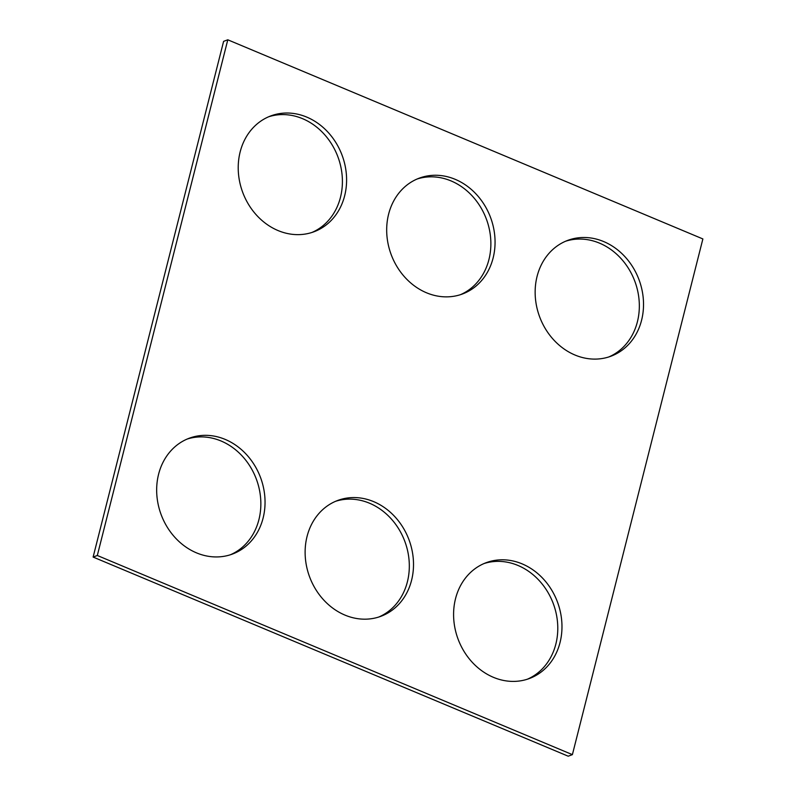 <?xml version="1.0" encoding="UTF-8"?>
<svg xmlns="http://www.w3.org/2000/svg" width="796" height="796" viewBox="0 0 796 796"><rect width="100%" height="100%" fill="white"/><g stroke="black" fill="none" stroke-linecap="round" stroke-linejoin="round"><path stroke-width="1.19" d="M97.311 555.489L572.394 754.638L702.878 238.939L227.795 39.8L97.311 555.489L93.122 557.061L568.205 756.2L572.394 754.638M93.122 557.061L223.606 41.362L227.795 39.8M417.154 179.001A61.819 53.043 -110.5 0 1 486.366 219.059A61.819 53.043 -110.5 0 1 460.406 294.699M388.617 214.154A61.819 53.043 -110.5 0 1 419.223 178.165A61.819 53.043 -110.5 0 1 490.555 217.487A61.819 53.043 -110.5 0 1 462.516 293.963A61.819 53.043 -110.5 0 1 405.383 277.794A61.819 53.043 -110.5 0 1 388.617 214.154M565.618 241.228A61.819 53.043 -110.5 0 1 634.83 281.286A61.819 53.043 -110.5 0 1 608.87 356.926M537.081 276.391A61.819 53.043 -110.5 0 1 567.687 240.392A61.819 53.043 -110.5 0 1 639.019 279.724A61.819 53.043 -110.5 0 1 610.98 356.2A61.819 53.043 -110.5 0 1 553.847 340.031A61.819 53.043 -110.5 0 1 537.081 276.391M268.69 116.763A61.819 53.043 -110.5 0 1 337.902 156.822A61.819 53.043 -110.5 0 1 311.942 232.462M240.153 151.927A61.819 53.043 -110.5 0 1 270.759 115.927A61.819 53.043 -110.5 0 1 342.091 155.26A61.819 53.043 -110.5 0 1 314.052 231.736A61.819 53.043 -110.5 0 1 256.919 215.567A61.819 53.043 -110.5 0 1 240.153 151.927M230.382 554.772A61.819 53.043 69.5 0 0 256.352 479.132A61.819 53.043 69.5 0 0 187.13 439.074M158.593 474.237A61.819 53.043 69.5 0 0 175.359 537.867A61.819 53.043 69.5 0 0 232.502 554.036A61.819 53.043 69.5 0 0 260.541 477.56A61.819 53.043 69.5 0 0 189.209 438.238A61.819 53.043 69.5 0 0 158.593 474.237M527.31 679.237A61.819 53.043 69.5 0 0 553.28 603.597A61.819 53.043 69.5 0 0 484.058 563.538M455.521 598.701A61.819 53.043 69.5 0 0 472.287 662.332A61.819 53.043 69.5 0 0 529.43 678.5A61.819 53.043 69.5 0 0 557.469 602.025A61.819 53.043 69.5 0 0 486.137 562.702A61.819 53.043 69.5 0 0 455.521 598.701M378.846 617A61.819 53.043 69.5 0 0 404.816 541.36A61.819 53.043 69.5 0 0 335.594 501.301M307.057 536.464A61.819 53.043 69.5 0 0 323.823 600.104A61.819 53.043 69.5 0 0 380.966 616.273A61.819 53.043 69.5 0 0 409.005 539.797A61.819 53.043 69.5 0 0 337.673 500.465A61.819 53.043 69.5 0 0 307.057 536.464"/></g></svg>
